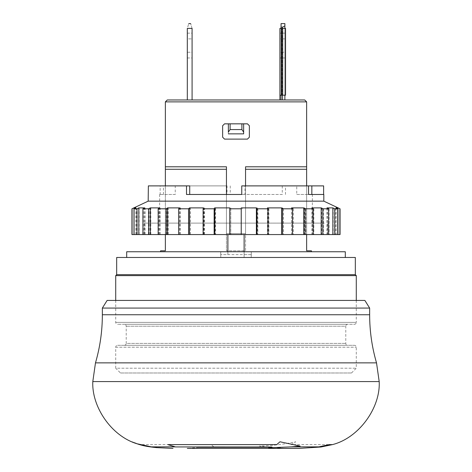 <?xml version="1.0" encoding="UTF-8"?>
<svg xmlns="http://www.w3.org/2000/svg" width="472" height="472" viewBox="0 0 472 472"><rect width="100%" height="100%" fill="white"/><g stroke="black" fill="none" stroke-linecap="round" stroke-linejoin="round"><path stroke-width="0.35" stroke-dasharray="2.36 1.77" d="M120.49 372.986L351.51 372.986L120.49 372.986L115.717 368.213L356.283 368.213L115.717 368.213L115.717 347.209A1.912 1.912 0 0 1 117.628 345.303L354.372 345.303L117.628 345.303M351.51 372.986L356.283 368.213L356.283 347.209A1.912 1.912 0 0 0 354.372 345.303M124.313 345.303A1.912 1.912 0 0 0 126.219 343.392L345.781 343.392L126.219 343.392L126.219 326.211A1.912 1.912 0 0 0 124.313 324.299L347.687 324.299A1.912 1.912 0 0 0 345.781 326.211L126.219 326.211L345.781 326.211L345.781 343.392A1.912 1.912 0 0 0 347.687 345.303L124.313 345.303L347.687 345.303M356.283 300.434L356.283 322.394L115.717 322.394L356.283 322.394A1.912 1.912 0 0 1 354.372 324.299L117.628 324.299L354.372 324.299M115.717 300.434L115.717 322.394A1.912 1.912 0 0 0 117.628 324.299M244.112 234.566L244.112 254.614L251.263 254.614L251.216 257.476L220.784 257.476L220.737 251.753L160.586 251.753L220.737 251.753L220.784 257.476L236 257.476L126.697 257.476L345.303 257.476L236 257.476L251.216 257.476L251.263 251.753L251.263 254.614L220.737 254.614L227.887 254.614L227.887 234.566M126.697 251.753L345.303 251.753M236 251.753L251.275 251.753L236 251.753M160.586 250.797L165.359 250.797L165.359 169.277L226.454 169.277L226.454 250.797L226.454 166.793L226.454 233.616L245.546 233.616L245.546 166.793L306.641 166.793L306.641 250.797L311.414 250.797M245.546 185.885L245.546 233.616L226.454 233.616L226.454 194.476M165.359 185.885L165.359 234.566M245.546 169.277L245.546 250.797L226.454 250.797L245.546 250.797L245.546 169.277L306.641 169.277M311.414 251.753L251.263 251.753L311.414 251.753M167.271 99.97L304.729 99.97M165.359 101.875L306.641 101.875M347.687 324.299L124.313 324.299M115.717 275.618L356.283 275.618M116.672 274.663L355.327 274.663M116.672 257.476L355.327 257.476M306.641 234.566L306.641 185.885M244.112 254.614L244.112 257.476L251.216 257.476L220.784 257.476L244.112 257.476L244.112 251.753M227.887 251.753L227.887 254.614M165.359 169.277L165.359 166.793L226.454 166.793L226.454 169.277M224.542 139.11L247.458 139.11L249.363 137.199L249.363 125.741L247.458 123.835L224.542 123.835L222.637 125.741L222.637 137.199L224.542 139.11L222.637 137.199L222.637 125.741L224.542 123.835L247.458 123.835L249.363 125.741L249.363 137.199L247.458 139.11L224.542 139.11L247.458 139.11L249.363 137.199L249.363 125.741M247.458 123.835L224.542 123.835L222.637 125.741L222.637 137.199M228.365 132.125L228.365 123.835L228.365 133.859L243.635 133.859L243.635 123.835L243.635 132.125L241.9 129.564L230.1 129.564L228.365 132.125L228.365 133.859M243.635 133.859L243.635 132.125M279.925 99.97L281.058 99.97L279.914 99.97L279.914 28.373L284.876 28.373L284.876 95.196L282.02 95.196L285.542 95.196L284.876 95.196L284.876 28.373L285.542 28.373L281.577 28.373L285.542 28.373L285.542 95.196L279.925 95.196L281.058 95.196L279.925 95.196L279.925 99.97M281.058 95.196L281.058 28.373L281.058 95.196L281.536 95.196L281.058 95.196L281.058 99.97L284.876 99.97L281.058 99.97L281.058 23.6M187.313 99.97L192.086 99.97L187.313 99.97L187.313 28.403C189.189 22.113 189.189 22.113 187.313 28.403L192.086 28.403L192.086 99.97M279.914 38.875L279.914 52.239L279.914 38.875L284.876 38.875L284.876 33.146L284.876 52.239L284.876 38.875L279.914 38.875M279.914 52.239L279.914 57.967L279.914 52.239L284.876 52.239L284.876 57.967L284.876 52.239L279.914 52.239M284.876 99.97L284.876 23.6M192.086 52.239L192.086 38.875L192.086 52.239L187.313 52.239L187.313 57.967L187.313 38.875L187.313 52.239L192.086 52.239M192.086 38.875L192.086 33.146L192.086 38.875L187.313 38.875L187.313 33.146L187.313 38.875L192.086 38.875M281.577 95.196L282.02 95.196L281.536 95.196L281.577 28.373M284.876 25.895L282.539 27.158L281.058 27.158M282.539 99.97L282.539 27.158M282.539 28.373L282.539 95.196M192.086 28.403C190.21 22.113 190.21 22.113 192.086 28.403M281.058 28.373L281.058 99.97M284.876 28.373L284.876 95.196M273.229 447.444L198.771 447.444L273.229 447.444L284.687 448.4L187.313 448.4L284.687 448.4M198.771 447.444L187.313 448.4M156.615 447.627L151.364 447.008L265.175 446.86L280.35 447.804L284.728 447.008L320.96 447.008M265.175 446.86L259.47 446.075C272.344 445.68 284.415 444.246 295.684 441.78L291.301 444.618L332.412 444.618M213.869 446.937L211.043 444.618L139.954 444.618L132.343 441.78L136.821 443.715M369.647 308.074L102.353 308.074M364.874 300.434L107.126 300.434M147.594 234.566L327.645 234.566L147.594 234.566M324.406 223.114L144.355 223.114L324.406 223.114M186.499 194.476L244.974 194.476L244.974 185.885L308.546 185.885L282.28 185.885L282.28 194.476L227.026 194.476L227.026 185.885L175.254 185.885L175.254 194.476L159.63 194.476L160.161 194.476L160.161 185.885L189.72 185.885M256.119 223.114L159.63 223.114L256.119 223.114M148.178 201.155L323.822 201.155M282.28 194.476L227.026 194.476M285.501 194.476L285.501 185.885L282.28 185.885M323.633 185.885L285.501 185.885M323.822 194.476L311.839 194.476L312.37 194.476L312.37 223.114M340.052 208.795L338.011 207.892L336.088 207.892L337.94 208.795L335.026 208.795L333.179 207.892L327.403 207.892L329.067 208.795L323.385 208.795L321.721 207.892L312.488 207.892L313.845 208.795L305.785 208.795L304.428 207.892L292.363 207.892L293.324 208.795L283.43 208.795L282.468 207.892L268.391 207.892L268.898 208.795L257.848 208.795L257.34 207.892L242.219 207.892L242.225 208.795L230.773 208.795L230.761 207.892L215.621 207.892L215.132 208.795L204.052 208.795L204.541 207.892L190.411 207.892L189.461 208.795L179.513 208.795L180.457 207.892L168.303 207.892L166.958 208.795L158.822 208.795L160.167 207.892L150.816 207.892L149.164 208.795L143.388 208.795L145.04 207.892L139.128 207.892L137.287 208.795L134.266 208.795L136.113 207.892L134.048 207.892L131.948 208.795M267.459 234.566L267.948 234.566L267.459 234.566L267.459 207.892M229.775 234.566L229.781 207.892M203.102 234.566L203.609 234.566L203.102 234.566M178.676 234.566L179.637 234.566L178.676 234.566M158.155 234.566L159.512 234.566L158.155 234.566M142.933 234.566L144.597 234.566L142.933 234.566M131.948 234.566L340.052 234.566M337.734 234.566L335.887 234.566L337.734 234.566M328.612 234.566L326.96 234.566L328.612 234.566M313.178 234.566L311.833 234.566L313.178 234.566M292.487 234.566L291.543 234.566L292.487 234.566M296.746 194.476L308.546 194.476L296.746 194.476L296.746 185.885M244.974 185.885L241.752 185.885M241.752 194.476L244.974 194.476M160.161 185.885L148.367 185.885M175.254 194.476L160.161 194.476M163.454 194.476L163.454 185.885L175.254 185.885M227.026 185.885L163.454 185.885M230.247 185.885L230.247 194.476M291.543 207.892L291.543 234.566M311.833 207.892L311.833 234.566M203.609 234.566L203.609 207.892M326.96 207.892L326.96 234.566M179.637 234.566L179.637 207.892M159.512 234.566L159.512 207.892M335.887 207.892L335.887 234.566M339.923 208.795L339.923 234.566M144.597 234.566L144.597 207.892M338.011 207.892L338.011 234.566M336.088 207.892L336.088 234.566M337.94 208.795L337.94 234.566M335.026 208.795L335.026 234.566M135.912 234.566L135.912 207.892M333.179 207.892L333.179 234.566M327.403 207.892L327.403 234.566M329.067 208.795L329.067 234.566M132.136 234.566L132.136 208.795M323.385 208.795L323.385 234.566M134.048 234.566L134.048 207.892M321.721 207.892L321.721 234.566M136.113 234.566L136.113 207.892M312.488 207.892L312.488 234.566M134.266 234.566L134.266 208.795M313.845 208.795L313.845 234.566M137.287 234.566L137.287 208.795M305.785 208.795L305.785 234.566M139.128 234.566L139.128 207.892M304.428 207.892L304.428 234.566M145.04 234.566L145.04 207.892M292.363 207.892L292.363 234.566M143.388 234.566L143.388 208.795M293.324 208.795L293.324 234.566M149.164 234.566L149.164 208.795M283.43 208.795L283.43 234.566M150.816 234.566L150.816 207.892M282.468 207.892L282.468 234.566M160.167 234.566L160.167 207.892M268.391 207.892L268.391 234.566M158.822 234.566L158.822 208.795M268.898 208.795L268.898 234.566M166.958 234.566L166.958 208.795M257.848 208.795L257.848 234.566M168.303 234.566L168.303 207.892M257.34 207.892L257.34 234.566M180.457 234.566L180.457 207.892M242.219 207.892L242.225 208.795M179.513 234.566L179.513 208.795M189.461 234.566L189.461 208.795M230.773 208.795L230.773 234.566M190.411 234.566L190.411 207.892M230.761 207.892L230.761 234.566M204.541 234.566L204.541 207.892M215.621 207.892L215.621 234.566M204.052 234.566L204.052 208.795M215.132 208.795L215.132 234.566M175.142 446.86L175.531 446.937M115.717 347.209L356.283 347.209L115.717 347.209M241.9 129.564L241.9 123.835M230.1 129.564L230.1 123.835M281.536 28.373L281.536 95.196M282.687 28.373L282.687 95.196M282.02 95.196L282.02 28.373L282.02 95.196M92.807 381.577L379.193 381.577M95.48 362.868L376.52 362.868M369.647 314.753L102.353 314.753M251.275 255.511L251.275 251.753L251.275 255.511M220.725 255.511L220.725 251.753L220.725 255.511M284.876 33.146L279.914 33.146M284.876 57.967L279.914 57.967M187.313 57.967L192.086 57.967M187.313 33.146L192.086 33.146M327.645 223.114L327.645 234.566M159.63 194.476L159.63 223.114M144.355 223.114L144.355 234.566"/><path stroke-width="0.71" d="M356.283 300.434L356.283 275.618L115.717 275.618L115.717 300.434M116.672 274.663L116.672 257.476L355.327 257.476L355.327 274.663L116.672 274.663L115.717 275.618M355.327 274.663L356.283 275.618M345.303 257.476L345.303 251.753L126.697 251.753L126.697 257.476M165.359 234.566L165.359 250.797L160.586 250.797L160.586 251.753M226.454 194.476L226.454 169.277L165.359 169.277L165.359 185.885M306.641 234.566L306.641 250.797L311.414 250.797L311.414 251.753M224.542 123.835L247.458 123.835L249.363 125.741L249.363 137.199L247.458 139.11L224.542 139.11L222.637 137.199L222.637 125.741L224.542 123.835M165.359 101.875L167.271 99.97L304.729 99.97L306.641 101.875L165.359 101.875L165.359 169.277M226.454 169.277L226.454 166.793L165.359 166.793M306.641 101.875L306.641 166.793L245.546 166.793L245.546 185.885M306.641 185.885L306.641 169.277L245.546 169.277M244.112 251.753L244.112 234.566M306.641 169.277L306.641 166.793M227.887 234.566L227.887 251.753M249.363 125.741L247.458 123.835M222.637 137.199L224.542 139.11M243.635 123.835L243.635 133.859L243.635 123.835M228.365 132.125L228.365 123.835L228.365 132.125L230.1 129.564L241.9 129.564L243.635 132.125M243.635 133.859L228.365 133.859M281.058 99.97L281.058 95.196M279.925 99.97L279.925 95.196L285.542 95.196L285.542 28.373L279.914 28.373L279.914 99.97M284.876 25.895L282.539 27.158L281.058 27.158L281.058 23.6L284.876 23.6L284.876 28.373M284.876 95.196L284.876 99.97M192.086 99.97L192.086 28.403C190.21 22.113 190.21 22.113 192.086 28.403L187.313 28.403L187.313 99.97M282.539 27.158L282.539 28.373M282.539 95.196L282.539 99.97M187.313 28.403C189.189 22.113 189.189 22.113 187.313 28.403M281.058 27.158L281.058 28.373M187.313 448.4L299.006 448.4L187.313 448.4M369.647 308.074L364.874 300.434L107.126 300.434L102.353 308.074L369.647 308.074L369.647 314.753C369.659 331.12 371.948 347.156 376.52 362.868L379.193 381.577C380.615 407.442 359.227 437.868 332.418 444.618L329.132 444.618L318.6 446.937L320.96 447.008L299.006 448.4M102.353 308.074L102.353 314.753C102.341 331.12 100.052 347.156 95.48 362.868L92.807 381.577C91.55 406.421 111.067 435.857 136.821 443.715L151.288 446.86L156.91 447.657C146.403 446.612 142.166 445.538 136.821 443.715M172.994 448.4L156.615 447.627M319.137 446.86L291.537 446.86L268.68 447.804L271.907 447.008L175.531 446.937L167.825 444.618L276.745 444.618L279.973 441.78L300.127 446.075L291.537 446.86M175.142 446.86L151.288 446.86M332.412 444.618L320.96 447.008M186.499 185.885L148.367 185.885L148.178 201.155L323.822 201.155L323.822 194.476L308.546 194.476L308.546 185.885L241.752 185.885L241.752 194.476L186.499 194.476L186.499 185.885L189.72 185.885L189.72 194.476M311.839 194.476L311.839 185.885L323.633 185.885L323.633 194.476M208.589 208.795L214.152 208.795L214.66 207.892L229.781 207.892L229.775 208.795L241.227 208.795L241.239 207.892L256.379 207.892L256.868 208.795L267.948 208.795L267.948 234.566L131.948 234.566L131.948 208.795L133.989 207.892L135.912 207.892L134.06 208.795L136.974 208.795L138.821 207.892L144.597 207.892L142.933 208.795L148.615 208.795L150.279 207.892L159.512 207.892L158.155 208.795L166.215 208.795L167.572 207.892L179.637 207.892L178.676 208.795L188.57 208.795L189.532 207.892L203.609 207.892L203.102 208.795L208.589 208.795M323.822 201.155L340.052 208.795L337.952 207.892L335.887 207.892L337.734 208.795L334.713 208.795L332.872 207.892L326.96 207.892L328.612 208.795L322.836 208.795L321.184 207.892L311.833 207.892L313.178 208.795L305.042 208.795L303.697 207.892L291.543 207.892L292.487 208.795L282.539 208.795L281.589 207.892L267.459 207.892L267.948 208.795M337.734 208.795L337.734 234.566L267.948 234.566M340.052 208.795L340.052 234.566L337.734 234.566M256.868 234.566L256.868 208.795M311.839 185.885L308.546 185.885M308.546 194.476L312.37 194.476M256.379 234.566L256.379 207.892M281.589 207.892L281.589 234.566M241.239 234.566L241.239 207.892M282.539 208.795L282.539 234.566M241.227 234.566L241.227 208.795M292.487 208.795L292.487 234.566M229.775 234.566L229.775 208.795M303.697 207.892L303.697 234.566M214.66 234.566L214.66 207.892M305.042 208.795L305.042 234.566M214.152 234.566L214.152 208.795M313.178 208.795L313.178 234.566M203.102 234.566L203.102 208.795M321.184 207.892L321.184 234.566M189.532 234.566L189.532 207.892M322.836 208.795L322.836 234.566M188.57 234.566L188.57 208.795M328.612 208.795L328.612 234.566M178.676 234.566L178.676 208.795M332.872 207.892L332.872 234.566M167.572 234.566L167.572 207.892M334.713 208.795L334.713 234.566M166.215 234.566L166.215 208.795M158.155 234.566L158.155 208.795M150.279 234.566L150.279 207.892M337.952 207.892L337.952 234.566M148.615 234.566L148.615 208.795M339.864 208.795L339.864 234.566M142.933 234.566L142.933 208.795M138.821 234.566L138.821 207.892M136.974 234.566L136.974 208.795M134.06 234.566L134.06 208.795M133.989 234.566L133.989 207.892M132.077 234.566L132.077 208.795M230.1 129.564L230.1 123.835M241.9 129.564L241.9 123.835M281.536 95.196L281.536 28.373M281.577 95.196L281.577 28.373M282.687 95.196L282.687 28.373M102.353 314.753L369.647 314.753M379.193 381.577L92.807 381.577M376.52 362.868L95.48 362.868M188.747 23.6L190.658 23.6M148.178 201.155L131.948 208.795"/></g></svg>
